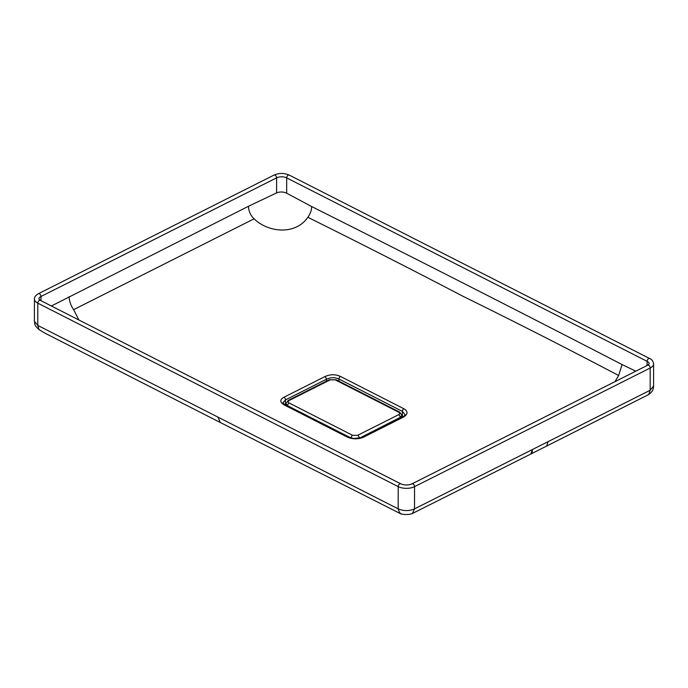 <?xml version="1.0" encoding="UTF-8"?>
<svg xmlns="http://www.w3.org/2000/svg" width="688" height="688" viewBox="0 0 688 688"><rect width="100%" height="100%" fill="white"/><g stroke="black" fill="none" stroke-linecap="round" stroke-linejoin="round"><path stroke-width="1.03" d="M289.192 403.03L352.617 435.306L357.657 435.315L398.619 414.692C399.995 413.849 400.003 412.998 398.627 412.146L335.202 379.862L330.163 379.853L289.201 400.476C287.825 401.328 287.825 402.179 289.192 403.03A2.227 1.359 116.9 0 0 287.627 405.731L287.627 406.307M548.095 441.644L546.642 446.073L530.895 454.003L532.349 449.574L548.095 441.644M653.566 386.071L650.169 390.259L532.349 449.574L532.237 451.956M532.065 452.618L531.772 453.211M546.736 446.022L648.732 394.516L650.169 390.259L650.203 368.011L414.554 486.648A11.567 5.857 -179.9 0 1 398.197 486.614L37.806 303.167A11.567 5.857 -179.9 0 1 34.434 299.031L34.4 321.227M220.298 422.501L217.976 417.134L398.171 508.862C403.615 511.141 409.068 511.15 414.52 508.888L532.349 449.574M217.976 417.134L37.771 325.415L34.4 321.279C35.14 324.366 33.6 324.745 39.121 329.69L37.771 325.415L37.806 303.167A2.227 1.359 -63 0 1 38.709 300.974A2.227 1.359 -63 0 1 40.386 300.398L38.881 299.039A7.112 3.603 0.1 0 1 40.97 296.494L40.962 300.69M248.514 206.254C248.54 210.967 250.398 215.155 254.078 218.818C268.535 232.828 295.625 235.176 307.837 217.296C310.34 213.865 311.604 210.279 311.63 206.538L286.655 193.19C283.31 191.703 279.956 191.599 276.593 192.898L248.514 206.254L51.385 305.997M307.837 217.296C359.927 243.131 411.57 269.421 462.766 296.175C515.389 322.061 567.351 348.506 618.65 375.51L622.09 364.563L635.789 371.185M78.879 319.989L73.633 309.66C70.907 305.73 69.376 301.387 69.032 296.614M618.65 375.51L614.943 381.685M403.813 416.911L362.989 437.465C357.769 439.357 352.566 439.236 347.371 437.121L284.032 404.836C279.749 402.093 279.741 399.556 284.024 397.2L324.839 376.628C330.059 374.212 335.271 374.152 340.465 376.431L403.796 408.706C408.087 411.286 408.087 414.013 403.813 416.911A2.227 1.307 -119.1 0 0 402.858 416.885L362.077 437.422L353.967 438.523L348.231 437.112A2.227 1.385 115.7 0 0 347.371 437.121M362.989 437.465A2.227 1.402 -114.3 0 0 362.077 437.422M340.465 376.431A2.227 1.324 118.5 0 0 338.978 379.045C334.789 377.196 330.593 377.273 326.404 379.269L285.443 399.917A2.227 1.402 -114.1 0 0 284.024 397.2M285.443 405.129L285.443 399.917L282.828 402.85M326.396 381.178L326.404 379.269A2.227 1.307 -119.1 0 0 324.839 376.628M404.991 414.623L402.394 411.364L338.978 379.045L338.978 381.204M335.202 379.862A2.227 1.359 116.9 0 1 336.2 379.802A2.227 1.359 116.9 0 0 336.208 379.802L399.625 412.086L401.878 415.346L400.175 417.41L359.222 438.282M357.657 435.315A2.227 1.35 -116.9 0 1 359.222 438.032L358.216 438.437M398.619 414.692A2.227 1.359 -116.6 0 1 400.175 417.41L400.175 418.356M352.617 435.306A2.227 1.359 117.1 0 0 351.043 438.015L287.627 405.731L285.941 403.667L285.941 405.395M399.625 412.086A2.227 1.359 117.1 0 0 398.627 412.146M289.201 400.476A2.227 1.35 -116.9 0 0 288.212 400.407L285.941 403.667M330.163 379.853A2.227 1.359 -116.6 0 0 329.174 379.785A2.227 1.359 -116.6 0 0 329.165 379.793L288.203 400.407M39.139 329.698L45.305 333.345L220.263 422.484L400.76 513.807C402.17 514.564 409.412 514.994 412.43 513.48L414.52 508.888L414.554 486.648A2.227 1.359 63.3 0 0 413.651 484.455A2.227 1.359 63.3 0 0 411.983 483.862L647.632 365.225A2.227 1.359 63.3 0 1 649.3 365.818A2.227 1.359 63.3 0 1 650.203 368.011A11.567 5.857 -179.9 0 0 653.6 363.875C653.144 361.131 651.828 359.36 649.661 358.543A2.227 1.359 -63 0 0 647.984 359.127A2.227 1.359 -63 0 0 647.081 361.32L286.681 177.874A7.112 3.603 0.1 0 0 276.619 177.857L40.97 296.494A2.227 1.359 63.3 0 0 40.067 294.292A2.227 1.359 63.3 0 0 38.399 293.707L274.048 175.07A2.227 1.359 63.3 0 1 275.716 175.664A2.227 1.359 63.3 0 1 276.619 177.857L276.593 192.898M401.534 513.85C400.339 514.005 399.212 512.336 398.171 508.862L398.197 486.614A2.227 1.359 117 0 1 399.109 484.421A2.227 1.359 117 0 1 400.786 483.836C404.51 485.35 408.242 485.358 411.983 483.862M274.048 175.07C279.122 172.92 284.196 172.929 289.261 175.096A2.227 1.359 117 0 0 287.584 175.681A2.227 1.359 117 0 0 286.681 177.874L286.655 193.19M647.632 365.225L649.154 363.866A7.112 3.603 0.1 0 0 647.081 361.32L647.073 365.509M311.63 206.538C415.113 258.439 518.597 311.114 622.09 364.563M254.078 218.818L73.633 309.66M284.944 404.854A2.227 1.324 118.5 0 0 284.918 404.845A2.227 1.324 118.5 0 0 284.909 404.836A2.227 1.324 118.5 0 0 284.032 404.836M403.796 408.706A2.227 1.385 115.7 0 0 402.394 411.364L402.385 417.143M401.878 415.346L401.869 417.427M336.2 379.802L329.174 379.785M653.6 363.875L653.566 386.123C653.617 389.391 652 392.194 648.732 394.516M530.895 454.003L412.439 513.48M289.261 175.096L649.661 358.543M400.786 483.836L40.386 300.398M38.399 293.707C35.587 295.393 34.262 297.164 34.434 299.031M282.828 402.815L284.909 404.836L348.231 437.121M404.991 414.572C405.017 415.199 404.303 415.965 402.867 416.885"/></g></svg>
